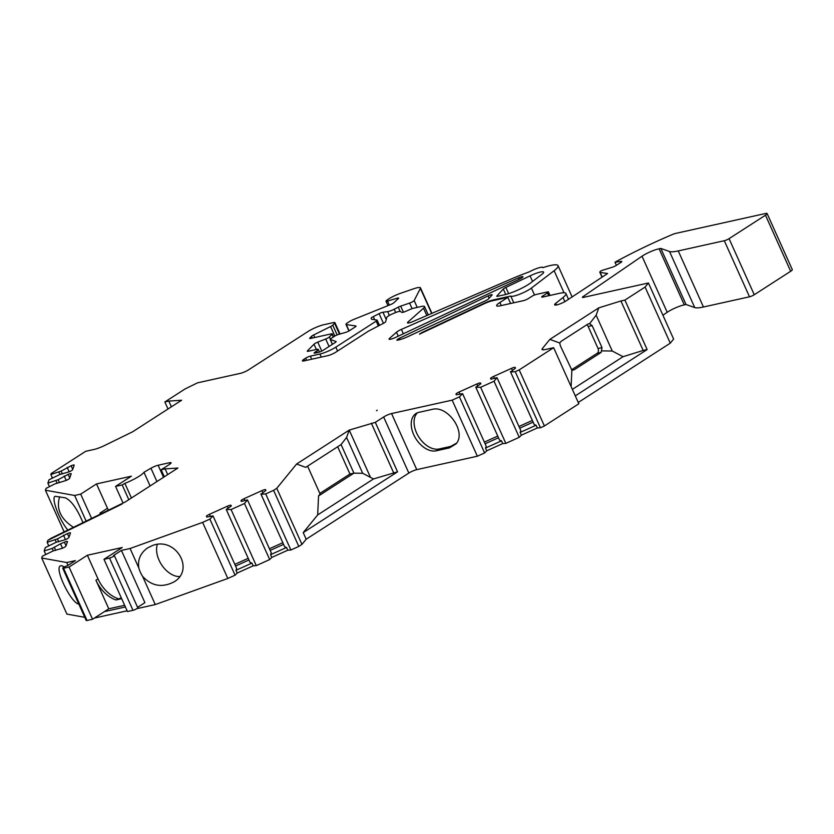 <?xml version="1.0" encoding="UTF-8"?>
<svg xmlns="http://www.w3.org/2000/svg" width="834" height="834" viewBox="0 0 834 834"><rect width="100%" height="100%" fill="white"/><g stroke="black" fill="none" stroke-linecap="round" stroke-linejoin="round"><path stroke-width="1.25" d="M121.326 597.895L115.999 599.948A26.949 17.222 57.2 0 1 95.931 580.214L108.785 608.799L92.553 619.255L87.038 620.486A3.065 0.542 155.8 0 1 86.194 620.465L62.727 568.235A3.065 0.542 155.8 0 1 64.343 566.953A3.065 0.542 155.8 0 1 67.502 565.702L75.414 560.604L66.73 562.523L68.013 565.369M118.053 598.624A26.949 17.222 57.2 0 1 97.995 578.879L87.372 555.246L69.076 567.037L92.553 619.255M87.372 555.246L122.264 547.511L103.979 559.301L127.446 611.53L132.992 610.311A3.065 0.542 155.8 0 0 136.15 609.06A3.065 0.542 155.8 0 0 137.787 607.767L114.321 555.538A3.065 0.542 155.8 0 1 112.684 556.831A3.065 0.542 155.8 0 1 109.515 558.082L103.979 559.301M376.52 410.672L377.239 410.203A3.67 0.646 -24.2 0 0 376.655 410.62L376.52 410.672M100.434 514.119A26.949 17.222 57.2 0 1 99.955 513.129L107.482 508.281A26.949 17.222 -122.8 0 0 108.441 510.199M156.938 481.552L150.944 468.228L143.959 472.284A18.369 3.253 -24.2 0 1 124.871 483.376L122.191 484.929L115.572 486.399L131.407 476.193L96.525 483.918L80.69 494.124L74.622 495.469L86.142 521.114M107.482 508.281L96.525 483.918M417.469 412.778A21.434 13.698 -122.8 0 0 418.293 436.182A21.434 13.698 -122.8 0 0 439.059 448.984L450.652 446.419L456.594 443.135M59.61 496.803C56.014 508.855 60.632 519.019 73.475 527.317M530.059 275.856L505.852 287.428A3.743 0.667 155.8 0 0 503.309 289.012L496.949 295.914A3.732 0.657 155.8 0 0 496.793 296.258A3.732 0.657 155.8 0 0 498.106 296.206A22.08 3.909 155.8 0 1 501.453 295.444L504.695 294.725A18.338 3.253 155.8 0 0 530.716 282.862L542.663 273.719A12.312 2.179 -24.2 0 0 543.632 272.124A12.312 2.179 -24.2 0 0 530.059 275.856L532.572 281.444M228.193 508.135L227.338 506.238L209.47 514.297A3.67 0.646 155.8 0 0 206.415 516.382A3.67 0.646 155.8 0 1 206.415 516.382L206.769 517.059L213.035 515.902L209.876 519.113L202.61 522.386L130.073 548.501L121.42 550.419L144.897 602.648L137.6 607.35M125.392 606.964L104.427 611.603M124.641 605.286L108.785 608.799M355.962 326.282L355.816 325.969A3.67 0.646 155.8 0 1 356.014 326.073A3.67 0.646 155.8 0 1 355.044 327.053L349.613 330.556A3.67 0.646 155.8 0 1 345.307 332.495L338.677 334.382A3.617 0.636 -24.2 0 0 334.434 336.3L331.14 338.427A3.617 0.636 -24.2 0 0 330.181 339.386A3.617 0.636 -24.2 0 0 330.285 339.469L336.008 341.502A3.617 0.636 -24.2 0 1 336.112 341.575A3.617 0.636 -24.2 0 1 335.153 342.545L323.092 350.322A3.617 0.636 -24.2 0 1 318.411 352.344L315.127 353.074A3.617 0.636 -24.2 0 1 314.157 353.053A3.617 0.636 -24.2 0 1 315.116 352.084L315.523 352.99M355.816 325.969L346.298 324.572A6.151 1.095 -24.2 0 1 345.974 324.395A6.151 1.095 -24.2 0 1 347.601 322.758L349.154 321.757A6.151 1.095 -24.2 0 1 353.918 319.359L390.385 304.66A3.617 0.636 -24.2 0 0 393.888 302.721L398.36 298.551A3.617 0.636 -24.2 0 0 398.61 298.113A3.617 0.636 -24.2 0 0 397.109 298.238L387.518 301.074A3.67 0.646 -24.2 0 1 385.986 301.189A3.67 0.646 -24.2 0 1 386.267 300.72A12.312 2.179 -24.2 0 1 400.946 293.151L413.633 288.793A12.312 2.179 -24.2 0 1 420.472 287.845A12.312 2.179 -24.2 0 1 420.399 288.397L414.154 300.542A3.617 0.636 -24.2 0 1 409.588 303.076L400.674 306.13A3.617 0.636 -24.2 0 0 398.245 307.162L394.211 309.226A6.151 1.095 -24.2 0 1 387.664 311.614L382.942 312.239A3.617 0.636 -24.2 0 0 379.095 313.647L373.288 316.607A3.617 0.636 -24.2 0 0 371.12 318.254L371.651 319.297L376.937 320.068A3.617 0.636 -24.2 0 1 377.124 320.173A3.617 0.636 -24.2 0 1 376.165 321.142L335.831 347.142L337.582 351.031M510.606 303.482L507.854 297.363L492.081 300.855A9.779 1.731 -24.2 0 0 484.2 303.743L419.45 334.173A6.151 1.095 -24.2 0 1 423.474 331.817L483.814 303.44A12.187 2.158 -24.2 0 1 493.645 299.844L510.762 296.06A12.291 2.179 -24.2 0 0 519.499 294.287A12.291 2.179 -24.2 0 0 531.404 288.084L554.12 270.706A28.116 4.983 -24.2 0 0 558.061 265.65A28.116 4.983 -24.2 0 0 542.892 267.672A9.779 1.731 -24.2 0 0 542.871 267.474A9.779 1.731 -24.2 0 0 529.454 271.801A61.299 10.852 -24.2 0 0 510.908 279.161L413.111 321.486A6.151 1.095 -24.2 0 1 407.492 322.81A6.151 1.095 -24.2 0 1 407.993 321.997L423.526 308.215A12.312 2.179 -24.2 0 0 424.548 306.589A12.312 2.179 -24.2 0 0 421.274 306.505L413.372 308.257A3.617 0.636 -24.2 0 0 411.141 309.007L405.074 311.593A3.617 0.636 -24.2 0 1 401.946 312.396L400.268 311.457A6.151 1.095 -24.2 0 0 394.951 312.813L392.47 313.865A6.151 1.095 -24.2 0 0 386.872 317.16L385.642 321.726A3.617 0.636 -24.2 0 1 383.63 323.217L368.962 330.879A3.67 0.646 -24.2 0 0 367.898 331.494L335.768 352.198A6.151 1.095 -24.2 0 1 327.804 355.649L304.045 360.903A6.151 1.095 -24.2 0 1 302.419 360.861A6.151 1.095 -24.2 0 1 304.045 359.225L305.682 358.172A3.617 0.636 -24.2 0 1 310.363 356.139L319.902 354.033A12.312 2.179 -24.2 0 0 335.831 347.142M624.895 300.094L647.132 349.571L643.17 350.447L620.923 300.97L624.895 300.094L645.089 287.073L648.425 282.987L583.373 297.394A3.67 0.646 -24.2 0 1 582.403 297.373A3.67 0.646 -24.2 0 1 583.174 296.518L642.013 256.215A12.239 2.168 -24.2 0 1 659.1 248.803L660.82 248.417L669.535 251.503A36.748 6.505 -24.2 0 0 678.25 250.919L724.298 240.724L749.505 296.8A3.68 0.657 -24.2 0 0 754.259 294.736L790.674 271.269A6.13 1.084 -24.2 0 0 792.3 269.632L767.103 213.556A6.13 1.084 -24.2 0 0 765.466 213.514L675.874 233.364A6.151 1.095 -24.2 0 0 671.693 234.813A122.483 21.694 -24.2 0 0 614.981 262.199L616.389 265.327M749.505 296.8L703.448 306.995A36.748 6.505 -24.2 0 1 694.732 307.579L686.017 304.493L684.297 304.879A12.239 2.168 -24.2 0 0 667.21 312.291L662.915 315.231M645.089 287.073L670.286 343.16L673.622 339.063L648.425 282.987M670.286 343.16L578.254 402.468M383.64 416.99A6.119 1.084 -24.2 0 1 391.563 413.56L452.164 400.143L459.419 396.859L462.589 393.648L456.313 394.816L455.969 394.138A3.67 0.646 155.8 0 1 455.958 394.128A3.67 0.646 155.8 0 1 459.023 392.043L476.881 383.984A3.67 0.646 155.8 0 1 480.53 383.056L480.874 383.734L475.787 387.216L480.624 387.289L494.041 381.242L497.001 377.646L490.924 379.199L490.569 378.521A3.67 0.646 155.8 0 1 490.569 378.511A3.67 0.646 155.8 0 1 493.624 376.426L511.492 368.367A3.67 0.646 155.8 0 1 515.131 367.44L515.485 368.117L510.596 371.995L515.235 371.683L519.196 369.889L553.64 347.684L578.838 403.771L544.404 425.966L540.442 427.759L537.325 427.967L521.354 435.171L519.238 437.318L505.831 443.365L502.735 443.573L486.733 450.798L484.617 452.935L477.361 456.219L416.76 469.636A6.119 1.084 -24.2 0 0 408.837 473.066L383.64 416.99L375.321 422.348L349.238 430.094L296.591 464.027L305.713 467.353L341.075 444.564L346.579 437.443L349.238 430.094L370.484 477.382L362.686 473.285L346.579 437.443M262.793 492.508L261.939 490.621A3.67 0.646 155.8 0 1 265.587 489.683L265.931 490.361L261.042 494.239L265.692 493.926L273.594 490.361L298.791 546.437L301.96 544.394L306.182 539.223L408.837 473.066M298.791 546.437L290.889 550.002L287.772 550.211L271.801 557.414L269.684 559.572L256.278 565.619L253.171 565.827L237.2 573.031L235.073 575.189L227.818 578.462L155.27 604.577L136.87 608.653M127.122 610.811L94.419 618.057M66.022 545.79L64.406 542.194L60.496 543.81L52.198 548.438L53.282 550.847L42.325 556.215L41.7 558.019L66.897 614.095L84.787 617.316M121.42 550.419L113.497 555.517A3.065 0.542 155.8 0 1 114.321 555.538M227.338 506.238A3.67 0.646 155.8 0 1 230.976 505.3L231.331 505.977L226.233 509.47L231.081 509.543L256.278 565.619M261.939 490.621L244.081 498.68A3.67 0.646 155.8 0 0 241.026 500.765L241.37 501.442L247.448 499.9L244.477 503.496L231.081 509.543M273.594 490.361L276.763 488.317L296.591 464.027M553.64 347.684L545.332 349.529A12.249 2.168 -24.2 0 1 542.079 349.446A12.249 2.168 -24.2 0 1 542.423 348.497L549.856 339.386L559.677 342.972L561.345 341.189L588.272 323.832L589.555 323.717L596.154 315.189L598.812 307.84L549.856 339.386M620.923 300.97L598.812 307.84M724.298 240.724A3.68 0.657 -24.2 0 0 729.062 238.66L765.476 215.193A6.13 1.084 -24.2 0 0 767.103 213.556M507.854 297.363L499.9 302.492A12.312 2.179 -24.2 0 0 496.647 305.765A12.312 2.179 -24.2 0 0 499.91 305.849L523.669 300.594A3.617 0.636 -24.2 0 0 528.349 298.562L531.633 296.456A3.617 0.636 -24.2 0 1 536.314 294.423L547.49 291.952A3.617 0.636 -24.2 0 1 548.449 291.973A3.617 0.636 -24.2 0 1 547.49 292.942L542.653 296.06A3.617 0.636 -24.2 0 0 541.704 297.019A3.617 0.636 -24.2 0 0 542.663 297.05L559.416 293.339A24.499 4.337 -24.2 0 1 565.921 293.495A24.499 4.337 -24.2 0 1 563.002 297.509L555.746 303.315A9.174 1.626 -24.2 0 0 554.652 304.817A9.174 1.626 -24.2 0 0 555.559 305.088A7.245 1.282 155.8 0 0 566.307 300.761L607.6 273.51L600.136 272.416A6.151 1.095 -24.2 0 1 599.813 272.238A6.151 1.095 -24.2 0 1 601.45 270.602L611.781 267.401A3.617 0.636 -24.2 0 0 616.253 265.421L620.882 262.439A3.617 0.636 -24.2 0 0 621.841 261.469A3.617 0.636 -24.2 0 0 621.247 261.386L614.981 262.199M316.367 349.467L314.001 344.213L307.444 350.874A3.617 0.636 -24.2 0 0 307.256 351.25A3.617 0.636 -24.2 0 0 308.226 351.27L316.67 349.404A6.151 1.095 -24.2 0 1 318.307 349.436A6.151 1.095 -24.2 0 1 316.68 351.083L315.116 352.084M314.001 344.213A3.67 0.646 155.8 0 1 317.744 342.138L325.698 338.99A3.617 0.636 -24.2 0 0 329.388 336.946L330.337 339.052M334.851 336.05L330.577 326.553L313.667 334.966A3.617 0.636 -24.2 0 0 311.53 336.321L309.852 338.031A3.617 0.636 -24.2 0 0 309.654 338.406A3.617 0.636 -24.2 0 0 310.623 338.427L331.254 333.861A3.617 0.636 -24.2 0 1 332.224 333.881A3.617 0.636 -24.2 0 1 332.036 334.257L329.388 336.946M330.577 326.553A3.67 0.646 -24.2 0 0 332.756 325.177L337.134 334.924M171.387 406.804L168.812 401.081L164.851 401.967L185.044 388.957L197.533 382.837L240.546 373.309A6.119 1.084 155.8 0 0 248.48 369.879L307.986 331.525A12.249 2.168 -24.2 0 1 323.728 324.739L333.298 322.622A6.119 1.084 -24.2 0 1 334.924 322.654A6.119 1.084 -24.2 0 1 334.611 323.3L332.756 325.177M168.812 401.081L181.603 400.226L132.648 431.783L104.803 445.408A12.249 2.168 155.8 0 1 93.971 449.474L85.662 451.319L51.218 473.514L50.843 474.515L52.438 478.049M72.735 469.354L71.119 465.758L61.122 471.095L50.843 474.515M71.119 465.758A3.67 0.646 155.8 0 1 74.184 465.091A3.67 0.646 155.8 0 1 74.184 465.205L72.641 469.657A3.67 0.646 155.8 0 1 68.993 471.877L59.954 474.431L49.039 479.779L47.882 483.126L49.467 486.66M69.743 477.976L68.127 474.379L58.151 479.696L47.882 483.126M68.127 474.379A3.67 0.646 155.8 0 1 71.182 473.702A3.67 0.646 155.8 0 1 71.182 473.827L69.639 478.268A3.67 0.646 155.8 0 1 66.001 480.499L54.763 483.96L46.047 488.401L45.411 490.215L74.622 495.469M150.944 468.228A6.119 1.084 155.8 0 1 158.126 465.247L163.537 477.298M170.042 464.027L169.469 462.734L158.126 465.247M169.469 462.734A6.119 1.084 155.8 0 1 171.095 462.776A6.119 1.084 155.8 0 1 169.479 464.413L161.16 469.771L164.319 476.798M167.697 474.619L165.132 468.896L161.16 469.771M165.132 468.896L177.913 468.03L125.267 501.964L51.02 538.305L47.851 540.349L47.163 542.319L48.747 545.853M122.098 504.007L47.851 540.349L122.098 504.007M69.024 537.169L67.408 533.572L57.431 538.889L47.163 542.319M67.408 533.572A3.67 0.646 155.8 0 1 70.473 532.895A3.67 0.646 155.8 0 1 70.463 533.02L68.92 537.461A3.67 0.646 155.8 0 1 65.281 539.692L56.274 542.225L45.328 547.594L44.171 550.93L45.755 554.464M52.198 548.438L44.171 550.93M64.406 542.194A3.67 0.646 155.8 0 1 67.471 541.516A3.67 0.646 155.8 0 1 67.471 541.631L65.917 546.082A3.67 0.646 155.8 0 1 62.279 548.303L53.272 550.847M41.7 558.019L66.73 562.523M69.076 567.037L63.561 568.256A3.065 0.542 155.8 0 1 62.727 568.235M389.561 338.354A6.151 1.095 -24.2 0 0 389.051 339.167A6.151 1.095 -24.2 0 0 395.65 337.395L519.519 279.171A4.566 0.813 -24.2 0 0 522.949 276.742A4.566 0.813 -24.2 0 0 518.633 277.795L401.394 329.399A6.151 1.095 -24.2 0 0 396.484 332.213L389.561 338.354L389.999 339.334M488.099 295.903L399.559 338.208A3.67 0.646 -24.2 0 0 396.911 340.105A3.67 0.646 -24.2 0 0 397.891 340.126L398.621 339.959A12.187 2.158 155.8 0 0 408.066 336.55L485.753 300.615A3.67 0.646 155.8 0 0 488.484 298.947L491.997 295.132A3.67 0.646 155.8 0 0 492.154 294.798A3.67 0.646 155.8 0 0 488.099 295.903L489.141 298.238M100.403 514.13L99.955 513.129M122.191 484.929L128.811 499.681M123.057 503.048L115.572 486.399M91.615 518.435L80.69 494.124M362.686 473.285L353.918 473.149L318.557 495.938L317.671 514.922L373.486 478.956L397.557 471.825L303.222 532.624L306.182 539.223M397.557 471.825L375.321 422.348M317.671 514.922L303.222 532.624M121.681 598.687L115.999 599.948M157.345 544.435A21.434 13.698 -122.8 0 0 162.036 565.452A21.434 13.698 -122.8 0 0 179.623 576.575M601.116 352.428L597.154 353.303A3.67 2.752 77.5 0 0 598.041 348.476L602.012 347.59L601.116 352.428L574.199 369.775L571.874 370.129L571.113 386.559M597.154 353.303L571.509 369.827M124.871 483.376L131.438 497.981M143.959 472.284L150.099 485.961M78.844 604.118C70.994 603.055 54.262 568.486 60.35 565.9L61.758 565.671L64.322 566.964M647.132 349.571L575.293 395.869M510.762 296.06L513.786 302.784M659.1 248.803L684.297 304.879M660.82 248.417L686.017 304.493M55.2 539.817L56.285 542.225M57.431 538.889L58.734 541.787M63.499 535.188L65.479 539.598M54.439 547.511L55.732 550.398M60.496 543.81L62.487 548.219M87.038 620.486L63.561 568.256M109.515 558.082L132.992 610.311M130.073 548.501L138.798 567.923A21.434 13.698 -122.8 0 0 142.593 576.357L155.27 604.577M202.61 522.386L227.818 578.462M142.593 576.357C151.652 586.135 162.119 587.98 174.004 581.903C195.375 569.466 175.328 536.147 152.184 545.655L147.66 547.875C140.539 552.9 137.579 559.583 138.798 567.923M209.876 519.113L235.073 575.189M213.035 515.902L236.679 568.507L235.97 570.3L237.2 573.031M248.188 558.321L234.813 564.357M226.233 509.47L250.075 562.46L251.941 563.086L253.171 565.827M226.431 509.855L250.075 562.46M244.477 503.496L269.684 559.572M247.646 500.285L271.29 552.89L270.57 554.683L271.801 557.414M282.799 542.705L269.424 548.741M260.844 493.853L284.686 546.843L286.542 547.469L287.772 550.211M261.042 494.239L284.686 546.843M265.692 493.926L290.889 550.002M452.164 400.143L477.361 456.219M449.453 447.889L456.021 443.897C466.759 432.408 447.743 404.917 432.158 409.4L418.918 412.34A21.434 13.698 57.2 0 0 415.957 413.56A21.434 13.698 57.2 0 0 414.779 436.86A21.434 13.698 57.2 0 0 436.213 450.819L449.453 447.889L450.652 446.419M459.419 396.859L484.617 452.935M462.589 393.648L486.222 446.253L485.503 448.056L486.733 450.798M484.366 442.103L497.742 436.067M475.787 387.216L499.618 440.206L501.505 440.842L502.735 443.573M475.985 387.601L499.618 440.206M480.624 387.289L505.831 443.365M494.041 381.242L519.238 437.318M497.189 378.042L520.833 430.646L520.124 432.439L521.354 435.171M518.967 426.487L532.342 420.451M510.398 371.599L533.77 423.62L534.24 424.6L536.095 425.225L537.325 427.967M510.596 371.995L534.24 424.6M515.235 371.683L540.442 427.759M519.196 369.889L544.404 425.966M337.687 446.743L349.957 474.025L319.839 493.436M598.041 348.476L588.158 326.48A3.67 2.752 77.5 0 0 586.782 324.801M571.874 370.129L560.458 346.016L559.677 342.972M643.17 350.447L623.061 356.691L612.26 351.031L596.154 315.189M589.555 323.717L592.13 325.604L588.158 326.48M602.012 347.59L592.13 325.604M612.26 351.031L601.752 350.864M572.374 389.363L623.061 356.691M286.542 547.469L270.57 554.683M270.174 550.419L283.55 544.383M235.574 566.036L248.949 560M251.941 563.086L235.97 570.3M536.095 425.225L520.124 432.439M519.728 428.176L533.103 422.14M485.117 443.792L498.492 437.756M501.505 440.842L485.503 448.056M393.596 472.701L371.359 423.224M349.957 474.025L353.918 473.149L341.075 444.564M373.486 478.956L370.484 477.382M318.557 495.938L320.11 494.03L307.579 466.143M301.96 544.394L276.763 488.317M67.846 530.07C59.329 520.135 50.843 497.523 55.18 496.293L65.459 497.856C71.401 500.681 77.239 508.948 82.983 522.657M64.218 475.995L66.199 480.405M58.151 479.696L59.454 482.594M55.92 480.624L57.004 483.032M67.189 467.394L69.17 471.804M61.122 471.095L62.414 473.983M58.891 472.023L59.965 474.431M164.851 401.967L168.009 408.994M45.411 490.215L64.145 531.884M97.995 578.879L95.931 580.214M508.636 293.641L505.852 287.428M376.165 321.142L378.344 325.979M373.288 316.607L374.706 319.745M379.095 313.647L383.442 323.311M382.942 312.239L386.038 319.12M387.664 311.614L389.363 315.388M394.211 309.226L395.691 312.51M398.245 307.162L400.164 311.416M400.674 306.13L403.406 312.208M409.588 303.076L412.09 308.643M414.154 300.542L417.24 307.402M319.902 354.033L321.278 357.088M420.399 288.397L431.658 313.448M330.285 339.469L332.453 344.286M310.363 356.139L311.739 359.204M387.518 301.074L389.322 305.088M397.109 298.238L397.589 299.281M346.298 324.572L349.123 330.848M555.746 303.315L556.486 304.973M572.426 370.171L574.199 369.775M499.9 302.492L501.276 305.546M493.645 299.844L493.916 300.448M531.404 288.084L534.511 295.007M505.758 294.475L503.309 289.012M583.174 296.518L583.55 297.352M642.013 256.215L667.21 312.291M729.062 238.66L754.259 294.736M765.476 215.193L790.674 271.269M621.247 261.386L621.507 261.98M600.136 272.416L602.221 277.055M563.002 297.509L564.858 301.627M542.653 296.06L543.059 296.956M547.49 292.942L548.73 295.705M554.12 270.706L564.034 292.755M407.993 321.997L408.431 322.977M423.526 308.215L426.82 315.544M209.47 514.297L210.314 516.163M230.976 505.3L231.299 505.998M244.081 498.68L244.915 500.536M265.587 489.683L265.9 490.382M391.563 413.56L416.76 469.636M477.736 385.881L476.881 383.984M459.023 392.043L459.857 393.909M480.53 383.056L480.843 383.755M512.347 370.265L511.492 368.367M493.624 376.426L494.468 378.292M515.131 367.44L515.454 368.138M519.301 279.275L518.633 277.795M403.354 333.777L401.394 329.399M398.266 336.165L396.484 332.213M400.174 339.563L399.559 338.208M678.25 250.919L703.448 306.995M669.535 251.503L694.732 307.579M439.059 448.984L436.213 450.819M543.017 349.821L542.423 348.497M316.68 351.083L317.358 352.584M317.744 342.138L321.757 351.072M325.698 338.99L329.065 346.475M332.036 334.257L333.287 337.04M311.53 336.321L312.302 338.062M313.667 334.966L314.814 337.499M334.611 323.3L339.49 334.153M305.682 358.172L306.651 360.33M304.045 359.225L304.733 360.757M377.124 320.173L379.47 325.385M420.472 287.845L431.929 313.334M385.986 301.189L387.987 305.63M345.974 324.395L348.925 330.962M330.181 339.386L332.401 344.327M599.813 272.238L602.033 277.18M565.921 293.495L568.527 299.291M548.449 291.973L550.002 295.424M558.061 265.65L572.114 296.925M424.548 306.589L428.29 314.908M318.307 349.436L319.474 352.042M332.224 333.881L333.558 336.863M334.924 322.654L340.022 333.996"/></g></svg>
